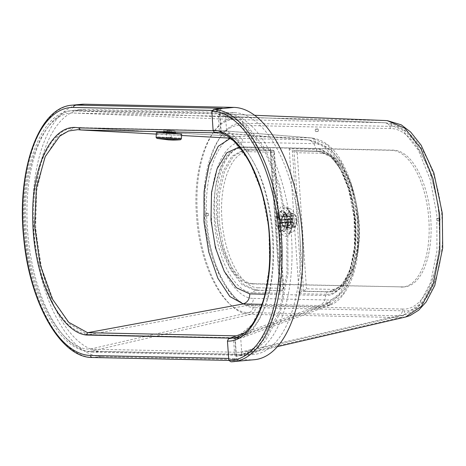 <?xml version="1.0" encoding="UTF-8"?>
<svg xmlns="http://www.w3.org/2000/svg" width="466" height="466" viewBox="0 0 466 466"><rect width="100%" height="100%" fill="white"/><g stroke="black" fill="none" stroke-linecap="round" stroke-linejoin="round"><path stroke-width="0.35" stroke-dasharray="2.33 1.75" d="M295.922 220.651A11.871 5.575 -95.4 0 0 290.015 208.756A11.871 5.575 -95.4 0 0 284.72 220.412A11.871 5.575 -95.4 0 0 292.211 232.161A11.871 5.575 -95.4 0 0 295.922 220.651M280.73 220.983A8.231 3.868 84.6 0 1 283.846 212.869A8.231 3.868 84.6 0 1 286.013 213.935A8.231 3.868 84.6 0 1 288.501 221.152A8.231 3.868 84.6 0 1 287.312 227.816A8.231 3.868 84.6 0 1 285.384 229.266A8.231 3.868 84.6 0 1 280.73 220.983M294.209 220.616A8.231 3.868 -95.4 0 0 289.555 212.333A8.231 3.868 -95.4 0 0 286.439 220.447A8.231 3.868 -95.4 0 0 291.093 228.73A8.231 3.868 -95.4 0 0 294.209 220.616M287.662 221.338A10.293 4.829 -95.4 0 0 284.551 212.321A10.293 4.829 -95.4 0 0 277.952 221.134A10.293 4.829 -95.4 0 0 281.196 230.297A10.293 4.829 -95.4 0 0 286.176 229.674A10.293 4.829 -95.4 0 0 287.662 221.338M174.249 130.701L163.747 130.078L174.249 130.701M174.342 132.111L163.828 131.237L174.342 132.111M224.175 113.599L219.637 114.339L220.832 131.843L226.587 130.905L225.393 113.424L224.175 113.599L225.94 113.436A121.376 56.986 84.6 0 1 227.985 113.558A121.376 56.986 84.6 0 1 291.372 234.497A121.376 56.986 84.6 0 1 245.518 355.243A121.376 56.986 84.6 0 1 244.469 355.319A121.376 56.986 84.6 0 1 242.436 355.354L234.724 356.234L233.536 338.73L240.578 338.077L88.027 334.594L69.58 324.062L53.293 300.523L41.404 267.303L35.567 229.051L36.587 191.101L44.328 158.731L57.726 136.491L74.909 127.527L226.587 130.905M101.402 351.381L250.784 354.568A121.376 56.986 -95.4 0 0 253.871 354.457A121.376 56.986 -95.4 0 0 299.562 231.561A121.376 56.986 -95.4 0 0 234.293 112.65L84.911 109.458A121.376 56.986 -95.4 0 0 81.824 109.574A121.376 56.986 -95.4 0 0 36.132 232.47A121.376 56.986 -95.4 0 0 101.402 351.381L93.049 352.162L241.889 355.342L240.695 337.862L87.241 334.67L79.22 332.281L71.444 327.458L67.325 323.812L58.431 312.948L54.341 306.331L50.532 298.98L43.88 282.431L38.707 263.925L35.212 244.201L33.721 228.282L33.68 204.056L35.125 189.01L39.505 168.057L42.033 160.368L44.969 153.331L51.889 141.588L58.617 134.371L63.592 130.929L66.923 129.344L74.35 127.579L81.195 127.801M93.049 352.162A121.376 56.986 84.6 0 1 27.785 233.25A121.376 56.986 84.6 0 1 73.477 110.355A121.376 56.986 84.6 0 1 76.558 110.244L225.393 113.424M81.934 127.731L224.169 130.853L311.853 137.965L327.429 144.978L341.275 162.337L351.644 187.449L357.358 216.935L357.777 247.062L352.832 274.072L342.993 294.471L329.433 305.37L322.181 306.663A6.332 5.586 91.2 0 0 326.55 299.964C346.215 301.391 361.191 264.222 357.859 222.696C355.575 181.227 335.526 143.126 315.896 143.703L242.949 142.147C242.489 138.734 240.747 136.8 237.736 136.346L310.676 137.901A6.332 5.586 -88.8 0 1 315.896 143.703M224.169 130.853L226.272 131.33C234.194 133.468 243.671 144.477 254.71 164.364C244.289 144.641 232.528 133.841 219.439 131.971L218.245 114.467A121.376 56.986 84.6 0 1 281.633 235.412A121.376 56.986 84.6 0 1 235.779 356.158A121.376 56.986 84.6 0 1 234.724 356.234M241.889 355.342L240.666 355.517M240.695 337.862L234.928 338.601L236.116 356.106M234.928 338.601L233.536 338.73C246.293 337.46 256.556 327.26 264.333 308.137L259.48 319.193L253.83 328.099L250.411 332.019L246.432 335.427L243.73 337.052L240.578 338.077M220.832 131.843L219.439 131.971M219.637 114.339L218.245 114.467M254.71 164.364C275.418 202.786 279.973 270.676 264.333 308.137C279.041 270.717 274.491 202.879 254.71 164.364M88.027 334.594L87.241 334.67M156.302 134.097L181.594 135.489M230.018 138.14L232.278 138.262L230.303 138.35M219.003 132.903L307.595 139.876L232.278 138.262M254.36 359.711A126.653 59.462 84.6 0 1 251.145 359.828L230.95 361.791M232.948 361.534L239.326 360.632L237.369 360.032L236.606 358.593L228.637 358.424M212.03 110.413L219.696 110.576L221.676 108.263M251.145 359.828L101.763 356.636A126.653 59.462 84.6 0 1 33.657 232.557A126.653 59.462 84.6 0 1 81.334 104.32M230.198 338.106L235.214 338.217L236.256 335.858M235.214 338.217L236.606 358.593L228.724 359.705M211.82 111.689L219.696 110.576L221.088 130.958L213.154 130.789M222.422 132.973L221.088 130.958M217.022 132.536L220.243 132.798M215.723 132.391L233.355 140.621L249.479 161.481L261.915 192.248L268.94 228.835L269.587 266.331L263.785 299.679L252.351 324.423L236.879 337.314L326.113 304.228L339.784 293.312L349.582 273.175L354.469 246.794L354.084 217.523L348.533 188.829L338.345 164.218L324.534 147L308.766 139.94L307.595 139.876A9.501 8.376 91.2 0 1 315.43 148.578C333.831 148.124 352.43 184.122 354.556 222.841C357.672 261.612 343.867 296.749 325.443 295.502A9.501 8.376 -88.8 0 1 318.89 305.556L326.113 304.228C334.815 300.599 341.496 293.883 346.162 284.085C354.16 267.082 357.305 246.328 355.599 221.816C353.706 198.19 347.852 178.169 338.042 161.743C330.819 149.237 321.062 141.967 308.766 139.94L215.723 132.391M244.516 332.841L318.89 305.556L262.073 304.339M80.088 129.874L80.554 129.944M258.275 287.778L283.427 288.32L274.148 152.254L249.182 151.718C231.963 150.384 219.049 182.934 221.933 218.973C223.919 254.937 241.225 288.058 258.275 287.778L256.469 290.172L254.803 290.33L242.052 284.72L230.524 269.645L221.903 247.376L217.412 221.199L217.68 194.864L222.678 172.129L231.719 156.349L243.502 149.912L271.428 150.407L281.004 290.889L279.92 292.234L280.252 293.3L253.003 292.718L254.803 290.33L282.676 290.732L256.469 290.172L243.706 284.557L232.185 269.47L223.569 247.201L219.084 221.047L219.346 194.73L224.338 172.006L233.373 156.209L245.168 149.755L273.093 150.25L282.676 290.732L283.759 289.386L274.34 151.246L273.292 150.244L271.235 150.413L270.181 149.411L270.373 148.404L280.252 293.3M253.003 292.718C234.841 293.027 216.393 257.768 214.278 219.445C211.203 181.047 224.979 146.4 243.316 147.827L270.373 148.404M249.182 151.718L247.283 149.685L245.215 149.86L243.316 147.827M318.383 151.409L320.055 151.252L332.864 156.78L344.444 171.855L353.1 194.159L357.603 220.412L357.311 246.823L352.261 269.581L343.151 285.332L331.349 291.675L327.959 291.891L329.678 291.832L341.473 285.501L350.589 269.756L355.64 246.992L355.931 220.564L351.422 194.299L342.76 171.983L331.175 156.92L318.383 151.409A2.219 1.951 91.2 0 1 318.185 151.415L318.185 151.415A2.219 1.951 91.2 0 1 316.286 149.382C334.087 148.939 352.308 182.655 354.987 220.249C358.779 259.55 344.793 295.683 326.165 294.285A2.219 1.951 -88.8 0 1 327.959 291.891L301.951 291.337L292.374 150.856L289.229 148.805L316.286 149.382A2.219 1.951 91.2 0 0 318.185 151.415L318.185 151.415A2.219 1.951 91.2 0 0 318.383 151.409L294.04 150.699L320.055 151.252A2.219 1.951 -88.8 0 1 320.253 151.246L320.253 151.246A2.219 1.951 -88.8 0 1 322.152 153.279L297.186 152.743L294.04 150.699L303.616 291.18L301.951 291.337L299.108 293.702L289.229 148.805M292.17 150.862L318.185 151.415C318.569 151.234 326.276 151.497 334 160.554C341.351 169.123 347.024 181.344 351.014 197.235L354.282 215.735C355.488 226.523 355.57 236.978 354.515 247.096C352.844 262.195 349.156 273.915 343.448 282.256C337.798 289.083 333.207 292.275 329.678 291.832L331.349 291.675C348.178 292.799 364.062 254.518 358.255 215.053C353.723 182.037 341.31 153.297 320.253 151.246L320.253 151.246A2.219 1.951 -88.8 0 1 322.152 153.279C338.864 152.865 355.96 184.542 358.471 219.824C362.035 256.708 348.923 290.65 331.431 289.345A2.219 1.951 91.2 0 1 329.631 291.733L303.616 291.18L306.465 288.809L331.431 289.345M283.427 288.32L283.759 289.386M274.148 152.254L274.34 151.246M223.272 130.818L311.853 137.965C330.674 140.633 341.986 158.015 350.444 181.169C357.865 203.549 360.434 226.732 358.162 250.731C356.927 262.48 354.422 272.826 350.653 281.773C344.7 294.914 337.629 302.778 329.433 305.37L242.466 337.6M89.35 334.611L249.013 305.096C251.914 304.077 253.364 301.846 253.37 298.397L326.55 299.964M249.013 305.096C229.383 304.91 209.24 263.307 206.834 219.393C203.38 175.466 218.135 134.959 237.718 136.346L237.736 136.346M237.38 337.774L322.181 306.663L248.99 305.096M81.882 127.801L237.718 136.346M232.324 138.268C236.845 138.955 239.448 141.85 240.136 146.971L315.43 148.578M288.215 221.094A6.652 3.122 -95.4 0 0 286.689 215.898A6.652 3.122 -95.4 0 0 284.458 214.401A6.652 3.122 -95.4 0 0 281.942 220.954A6.652 3.122 -95.4 0 0 285.699 227.647A6.652 3.122 -95.4 0 0 287.615 225.76A6.652 3.122 -95.4 0 0 288.215 221.094M296.522 220.313A6.652 3.122 -95.4 0 0 292.764 213.626A6.652 3.122 -95.4 0 0 290.248 220.179A6.652 3.122 -95.4 0 0 294.005 226.866A6.652 3.122 -95.4 0 0 296.522 220.313M287.423 221.35A10.101 4.742 -95.4 0 0 285.105 213.463A10.101 4.742 -95.4 0 0 279.979 212.135A10.101 4.742 -95.4 0 0 277.893 221.146A10.101 4.742 -95.4 0 0 281.47 230.507A10.101 4.742 -95.4 0 0 286.514 228.445A10.101 4.742 -95.4 0 0 287.423 221.35M277.777 221.146A10.351 4.858 -95.4 0 0 281.441 230.74A10.351 4.858 -95.4 0 0 286.607 228.625A10.351 4.858 -95.4 0 0 287.545 221.356A10.351 4.858 -95.4 0 0 285.169 213.271A10.351 4.858 -95.4 0 0 279.915 211.902A10.351 4.858 -95.4 0 0 277.777 221.146M281.749 220.96A6.967 3.268 -95.4 0 0 285.681 227.961A6.967 3.268 -95.4 0 0 287.691 225.993A6.967 3.268 -95.4 0 0 288.32 221.1A6.967 3.268 -95.4 0 0 286.724 215.659A6.967 3.268 -95.4 0 0 284.382 214.092A6.967 3.268 -95.4 0 0 281.749 220.96M290.097 220.173A6.967 3.268 -95.4 0 0 294.034 227.181A6.967 3.268 -95.4 0 0 296.673 220.313A6.967 3.268 -95.4 0 0 292.735 213.311A6.967 3.268 -95.4 0 0 290.097 220.173M281.126 230.92A9.501 4.462 -95.4 0 0 281.371 230.915A9.501 4.462 -95.4 0 0 284.965 221.548A9.501 4.462 -95.4 0 0 279.839 211.989A9.501 4.462 -95.4 0 0 279.594 211.995A9.501 4.462 -95.4 0 0 276 221.362A9.501 4.462 -95.4 0 0 281.126 230.92M276.233 221.338A9.501 4.462 -95.4 0 0 281.598 230.891A9.501 4.462 -95.4 0 0 285.192 221.531A9.501 4.462 -95.4 0 0 279.827 211.978A9.501 4.462 -95.4 0 0 276.233 221.338M293.877 223.744L293.895 224.577L293.091 224.996A6.652 3.122 84.6 0 1 292.91 225.439L293.714 225.02L293.697 224.187A5.068 2.377 -95.4 0 0 293.877 223.744L292.654 221.49A1.899 0.891 -95.4 0 0 292.497 219.3L293.399 217.063A5.068 2.377 -95.4 0 0 293.155 216.614L293.067 215.869L292.211 215.636A6.652 3.122 84.6 0 1 292.456 216.084L293.359 216.37L293.399 217.063M283.171 226.354A6.652 3.122 -95.4 0 0 283.345 225.911L281.522 222.538A1.899 0.891 -95.4 0 0 281.365 220.342L282.716 216.993A6.652 3.122 -95.4 0 0 282.472 216.544L281.12 219.894L292.258 218.851A1.899 0.891 -95.4 0 0 291.669 218.496A1.899 0.891 -95.4 0 0 291.215 218.839L280.083 219.888L278.254 216.509L288 215.601L289.998 216.591A5.068 2.377 -95.4 0 0 289.817 217.034L291.04 219.288A1.899 0.891 -95.4 0 0 291.192 221.478L280.06 222.527L278.709 225.87L288.454 224.956L290.295 223.715A5.068 2.377 -95.4 0 0 290.534 224.163L291.436 221.927A1.899 0.891 -95.4 0 0 292.025 222.282A1.899 0.891 -95.4 0 0 292.473 221.938L281.342 222.981L283.171 226.354L292.91 225.439M292.473 221.938L293.697 224.187M283.345 225.911L293.091 224.996M290.534 224.163L288.693 225.404A6.652 3.122 84.6 0 1 288.454 224.956M291.192 221.478L290.295 223.715M278.709 225.87A6.652 3.122 -95.4 0 0 278.953 226.319L288.693 225.404M289.817 217.034L287.819 216.043A6.652 3.122 84.6 0 1 288 215.601M291.215 218.839L289.998 216.591M278.254 216.509A6.652 3.122 -95.4 0 0 278.074 216.958L287.819 216.043M282.716 216.993L292.456 216.084M281.365 220.342L292.497 219.3M282.472 216.544L292.211 215.636M278.074 216.958L279.903 220.331L291.04 219.288M281.12 219.894A1.899 0.891 -95.4 0 0 280.532 219.544A1.899 0.891 -95.4 0 0 280.083 219.888M278.953 226.319L280.305 222.969L291.436 221.927M293.155 216.614L292.258 218.851M279.903 220.331A1.899 0.891 -95.4 0 0 280.06 222.527M281.522 222.538L292.654 221.49M280.305 222.969A1.899 0.891 -95.4 0 0 280.887 223.325A1.899 0.891 -95.4 0 0 281.342 222.981M181.676 134.132L156.384 132.705M181.408 138.874L156.116 137.447M168.453 133.608L157.333 132.763L160.968 132.804L180.726 134.074L168.453 133.608M330.231 303.727A1.264 0.594 -95.4 0 0 329.514 302.451A1.264 0.594 -95.4 0 0 329.037 303.698A1.264 0.594 -95.4 0 0 329.753 304.974A1.264 0.594 -95.4 0 0 330.231 303.727M327.085 303.884A1.264 0.594 84.6 0 1 327.569 302.638A1.264 0.594 84.6 0 1 328.28 303.908A1.264 0.594 84.6 0 1 327.802 305.16A1.264 0.594 84.6 0 1 327.085 303.884M440.085 219.428A1.264 0.594 -95.4 0 0 439.374 218.152A1.264 0.594 -95.4 0 0 438.89 219.399A1.264 0.594 -95.4 0 0 439.607 220.674A1.264 0.594 -95.4 0 0 440.085 219.428M436.945 219.585A1.264 0.594 84.6 0 1 437.423 218.333A1.264 0.594 84.6 0 1 438.139 219.608A1.264 0.594 84.6 0 1 437.661 220.855A1.264 0.594 84.6 0 1 436.945 219.585M208.541 214.476A1.264 0.594 -95.4 0 0 207.824 213.207A1.264 0.594 -95.4 0 0 207.347 214.453A1.264 0.594 -95.4 0 0 208.063 215.729A1.264 0.594 -95.4 0 0 208.541 214.476M205.401 214.634A1.264 0.594 84.6 0 1 205.879 213.387A1.264 0.594 84.6 0 1 206.595 214.663A1.264 0.594 84.6 0 1 206.112 215.909A1.264 0.594 84.6 0 1 205.401 214.634M318.4 130.177A1.264 0.594 -95.4 0 0 317.684 128.907A1.264 0.594 -95.4 0 0 317.206 130.154A1.264 0.594 -95.4 0 0 317.917 131.429A1.264 0.594 -95.4 0 0 318.4 130.177M315.255 130.334A1.264 0.594 84.6 0 1 315.732 129.088A1.264 0.594 84.6 0 1 316.449 130.364A1.264 0.594 84.6 0 1 315.971 131.61A1.264 0.594 84.6 0 1 315.255 130.334M403.073 286.916A68.618 32.212 -95.4 0 0 404.814 286.852A68.618 32.212 -95.4 0 0 430.642 217.377A68.618 32.212 -95.4 0 0 393.747 150.157L244.365 146.965A68.618 32.212 -95.4 0 0 242.617 147.029A68.618 32.212 -95.4 0 0 216.789 216.504A68.618 32.212 -95.4 0 0 253.685 283.724L403.073 286.916L251.739 283.905A68.618 32.212 84.6 0 1 214.843 216.684A68.618 32.212 84.6 0 1 240.672 147.209A68.618 32.212 84.6 0 1 242.413 147.145L391.801 150.337A68.618 32.212 84.6 0 1 428.697 217.558A68.618 32.212 84.6 0 1 402.869 287.033A68.618 32.212 84.6 0 1 401.121 287.097M223.208 114.03L234.549 116.617L245.273 123.368L264.845 148.258L279.722 185.218L287.813 229.062L287.988 273.635L280.223 312.68L265.608 340.728L256.329 349.331L246.194 353.845L239.6 354.527L90.218 351.335C60.05 352.255 29.078 294.856 25.176 231.101C19.654 166.391 43.076 108.502 73.82 110.838L223.208 114.03L387.205 120.618M223.36 116.255L73.972 113.063C44.154 110.896 21.36 166.094 26.067 228.69C29.3 292.159 60.114 350.123 90.066 349.116L239.448 352.308L245.92 351.638L255.904 347.182L265.014 338.718L279.35 311.142L286.951 272.785L286.759 229.022L278.79 186.004L264.181 149.767L244.97 125.377L234.468 118.778L223.36 116.255L384.974 122.75A6.332 5.586 -88.8 0 1 390.316 128.558C413.074 127.801 436.52 171.575 439.199 219.795C443.079 268.09 425.406 310.845 402.618 309.051A6.332 5.586 -88.8 0 1 398.133 315.779L403.422 315.232L418.951 304.764L430.706 282.268L436.962 250.918L436.834 215.117L430.334 179.893L418.381 150.209L402.665 130.224L385.382 122.762L235.592 119.558C211.209 117.642 192.324 163.362 196.471 215.007C199.337 266.581 224.402 313.397 248.751 312.587L398.133 315.779L239.448 352.308M242.745 123.216A6.332 5.586 91.2 0 0 237.404 117.409L386.792 120.601A6.332 5.586 -88.8 0 1 392.127 126.408L242.745 123.216C219.317 121.445 201.399 165.279 205.384 214.576C208.145 263.896 232.214 308.48 255.316 307.642A6.332 5.586 -88.8 0 1 250.83 314.369C226.15 315.266 200.45 267.653 197.502 214.983C193.244 162.331 212.38 115.521 237.404 117.409L73.82 110.838M405.571 317.008L400.218 317.562A6.332 5.586 91.2 0 0 404.704 310.834C427.986 312.663 446.038 268.981 442.077 219.637C439.339 170.364 415.381 125.639 392.127 126.408M292.392 221.053A13.13 6.163 -95.4 0 0 285.862 207.894A13.13 6.163 -95.4 0 0 280.002 220.785A13.13 6.163 -95.4 0 0 288.285 233.775A13.13 6.163 -95.4 0 0 292.392 221.053M291.961 221.21A15.273 7.171 84.6 0 1 285.792 236.274A15.273 7.171 84.6 0 1 277.55 220.901A15.273 7.171 84.6 0 1 283.718 205.838A15.273 7.171 84.6 0 1 291.961 221.21M84.911 109.458L76.558 110.244M234.293 112.65L225.94 113.436M250.784 354.568L242.436 355.354M163.589 132.239L171.441 132.833M72.148 105.182A126.653 59.462 -95.4 0 0 24.471 233.419A126.653 59.462 -95.4 0 0 92.577 357.498L239.326 360.632M101.763 356.636L92.577 357.498M242.949 142.147C223.237 140.551 208.285 177.785 211.576 219.241C213.818 260.68 233.798 298.776 253.37 298.397M326.165 294.285L299.108 293.702M320.055 151.252A2.219 1.951 -88.8 0 1 320.253 151.246L294.244 150.693M297.186 152.743L306.465 288.809M239.349 146.953L240.136 146.971M325.443 295.502L265.038 294.215M172.076 138.35L165.447 137.971L172.076 138.35M168.698 137.249L171.185 137.348L168.698 137.249M157.333 132.763L157.1 136.87C158.16 137.755 155.51 137.249 159.681 137.767L180.045 138.763L180.493 138.186L157.1 136.87L180.482 138.198L180.726 134.074M168.22 138.338L157.712 137.528L179.812 138.792L168.22 138.338M166.712 132.356L167.23 130.305C168.15 130.457 172.403 129.979 171.535 131.138L166.793 130.87L171.535 131.138L171.453 132.612M166.671 133.055L166.444 137.08L165.593 137.965L171.931 138.326L171.185 137.348L171.412 133.317M170.935 130.468L167.463 130.27L170.935 130.468M180.365 139.783L157.054 138.472M391.801 150.337L393.747 150.157M242.413 147.145L244.365 146.965M251.739 283.905L253.685 283.724M239.6 354.527L400.218 317.562L250.83 314.369L90.218 351.335M402.618 309.051L253.236 305.859A6.332 5.586 -88.8 0 1 248.751 312.587L90.066 349.116M255.316 307.642L404.704 310.834M73.972 113.063L235.592 119.558A6.332 5.586 -88.8 0 1 240.928 125.366L390.316 128.558M253.236 305.859C230.478 306.616 207.032 262.841 204.353 214.616C200.473 166.327 218.14 123.572 240.928 125.366M290.015 208.756L285.862 207.894L287.295 208.762C289.543 210.871 291.011 215.012 291.699 221.175C291.996 225.993 291.279 229.814 289.543 232.645L288.285 233.775L292.211 232.161M283.846 212.869L289.555 212.333M284.551 212.321L286.013 213.935M174.896 130.69L174.995 132.082L175.705 132.932M235.779 356.158L253.871 354.457M73.477 110.355L81.824 109.574M74.909 127.527L74.35 127.579M163.747 130.078L163.828 131.237L163.013 132.239M239.064 360.637L228.841 360.422M79.791 129.758L223.61 137.79M243.502 149.912L271.235 150.413M270.181 149.411L279.92 292.234M247.306 149.685L245.168 149.755M273.292 150.244L247.283 149.685M243.543 149.906L245.215 149.749M287.312 227.816L286.176 229.674M291.093 228.73L285.384 229.266M79.337 127.509L224.274 135.606M284.458 214.401L292.764 213.626M285.105 213.463L286.689 215.898M287.691 225.993L286.607 228.625M294.034 227.181L285.681 227.961M292.735 213.311L284.382 214.092M286.724 215.659L285.169 213.271M287.615 225.76L286.514 228.445M294.005 226.866L285.699 227.647M293.959 224.443L293.761 224.938M293.143 215.974L293.411 216.457M280.532 219.544L291.669 218.496M280.887 223.325L292.025 222.282M329.514 302.451L327.569 302.638M439.374 218.152L437.423 218.333M207.824 213.207L205.879 213.387M317.684 128.907L315.732 129.088M404.814 286.852L402.869 287.033M242.617 147.029L240.672 147.209M315.971 131.61L317.917 131.429M206.112 215.909L208.063 215.729M437.661 220.855L439.607 220.674M327.802 305.16L329.753 304.974M245.92 351.638L403.422 315.232L409.713 312.942L416.47 308.375L423.431 300.692L432.401 283.415L439.91 246.572L438.576 206.438L429.541 169.339L414.641 141.07L403.789 129.967L398.972 126.787L391.749 123.775L385.382 122.762L223.855 116.267M223.715 114.048L254.686 115.288M246.194 353.845L277.34 346.646"/><path stroke-width="0.7" d="M156.302 134.097L80.467 129.944L219.003 132.903M181.594 135.489L230.018 138.14M228.818 360.34L230.95 361.791A126.653 59.462 -95.4 0 0 233.489 361.668A126.653 59.462 -95.4 0 0 281.219 234.153A126.653 59.462 -95.4 0 0 213.743 109.376L211.826 111.059A125.069 58.716 84.6 0 1 279.28 236.961A125.069 58.716 84.6 0 1 228.818 360.34L227.455 341.089C253.97 342.44 274.095 292.654 269.616 236.745C266.476 180.866 239.483 130.084 213.084 130.311L214.424 132.321L217.022 132.536M221.676 108.263L75.364 105.066A126.653 59.462 -95.4 0 0 72.148 105.182L81.334 104.32A126.653 59.462 84.6 0 1 84.55 104.203L233.938 107.396A126.653 59.462 84.6 0 1 302.038 231.474A126.653 59.462 84.6 0 1 254.36 359.711L230.95 361.791M221.892 108.223L213.737 109.376L233.938 107.396M213.154 130.789L78.678 127.911C52.192 122.121 30.191 167.818 32.847 223.231C34.164 278.47 59.718 331.92 86.111 335.031L87.69 332.689L236.256 335.858L228.497 338.741L227.455 341.089M213.084 130.311L211.826 111.059M214.424 132.321L215.723 132.391C239.71 132.664 266.202 181.699 269.296 235.942C271.305 268.993 267.129 295.968 256.778 316.874C251.011 327.726 244.376 334.541 236.879 337.314L228.497 338.741M234.142 336.644L244.516 332.841M78.678 127.911L80.467 129.944M87.596 332.707L68.671 322.268L52.041 298.473L40.105 264.729L34.624 225.993L36.424 188.037L45.243 156.529L59.77 136.089L68.525 131.01L77.88 129.647L80.088 129.874M87.69 332.689L243.229 303.925C247.568 302.387 249.747 299.044 249.753 293.889L236.355 287.726L224.321 271.486L215.443 247.749L210.976 220.074L211.529 192.441L217.051 168.838L226.791 152.796L239.349 146.953M230.303 138.35L218.216 146.295L209.042 165.139L204.073 191.573L203.974 221.845L208.762 252.03L217.814 278.185L229.889 296.557L243.229 303.925M169.647 133.218L181.676 134.132L181.408 138.874L156.116 137.447L156.384 132.705L169.647 133.218M254.686 115.288L387.205 120.618L404.838 128.232L420.88 148.619L433.071 178.909L439.7 214.843L439.834 251.378L433.45 283.369L421.456 306.319L405.571 317.008M171.441 132.833C182.666 133.375 169.519 132.379 163.589 132.239M84.55 104.203L75.364 105.066A2.219 1.951 91.2 0 0 73.57 107.454L212.03 110.413M92.577 357.498A2.219 1.951 -88.8 0 1 90.474 355.471A124.439 58.419 84.6 0 1 23.312 230.21A124.439 58.419 84.6 0 1 73.57 107.454M228.637 358.424L90.474 355.471M222.119 108.199L215.741 109.102M86.111 335.031L230.198 338.106M243.17 303.937L262.073 304.339M265.038 294.215L249.753 293.889M156.972 138.431L180.365 139.783C171.843 140.348 171.144 139.946 168.5 139.893L156.972 138.431M163.013 132.239L175.67 132.927M228.841 360.422L92.379 357.504C60.19 357.905 29.294 301.799 23.655 237.549C16.584 170.544 38.457 107.104 72.148 105.182M79.791 129.758L77.88 129.647L80.303 129.921M223.61 137.79L224.554 137.843M180.365 139.783L181.408 138.874M171.412 133.317L171.453 132.612M166.671 133.055L166.712 132.356M157.054 138.472L156.116 137.447M387.205 120.618L401.255 124.841L410.709 132.094L421.101 145.176L433.904 173.002L442.263 213.049L442.7 248.069L434.79 285.454L426.14 301.974L418.684 310.199L409.981 315.604L405.612 317.002L277.34 346.646"/></g></svg>
